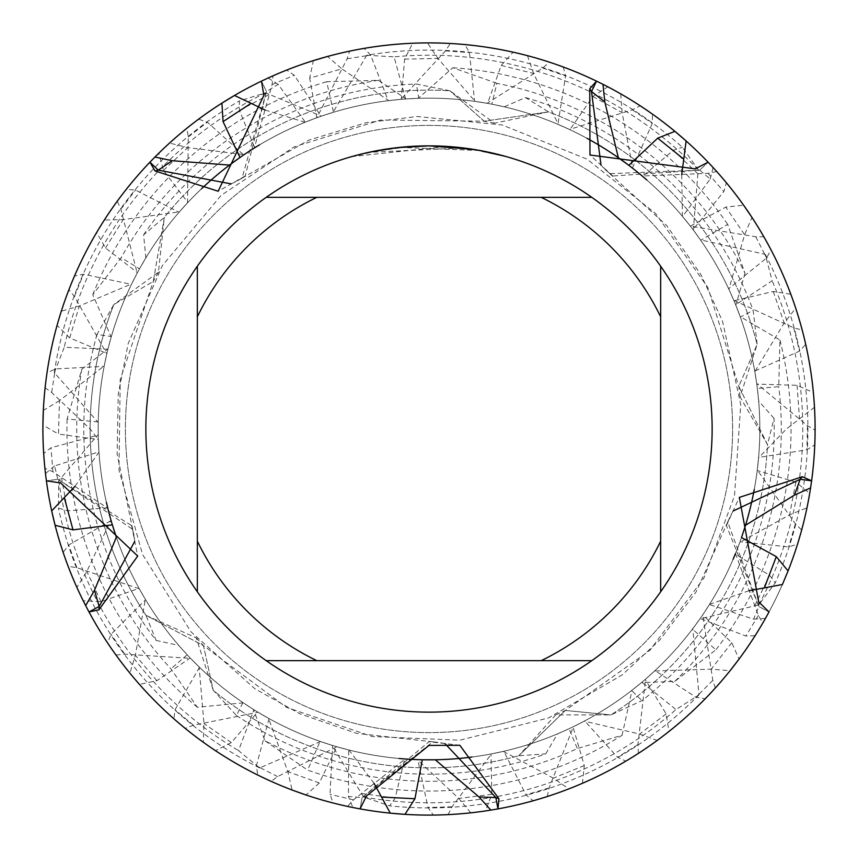 <?xml version="1.0" encoding="UTF-8"?>
<svg xmlns="http://www.w3.org/2000/svg" width="858" height="858" viewBox="0 0 858 858"><rect width="100%" height="100%" fill="white"/><g stroke="black" fill="none" stroke-linecap="round" stroke-linejoin="round"><path stroke-width="0.64" stroke-dasharray="4.29 3.22" d="M429 125.397A303.603 303.603 0 0 1 732.603 429A303.603 303.603 0 0 1 429 732.603A303.603 303.603 0 0 1 125.397 429A303.603 303.603 0 0 1 429 125.397A303.603 303.603 0 0 1 732.603 429A303.603 303.603 0 0 1 429 732.603A303.603 303.603 0 0 1 125.397 429A303.603 303.603 0 0 1 429 125.397A303.603 303.603 0 0 1 732.603 429A303.603 303.603 0 0 1 429 732.603A303.603 303.603 0 0 1 125.397 429A303.603 303.603 0 0 1 429 125.397A303.603 303.603 0 0 1 732.603 429A303.603 303.603 0 0 1 429 732.603A303.603 303.603 0 0 1 125.397 429A303.603 303.603 0 0 1 429 125.397M236.465 715.508A345.195 345.195 0 0 0 545.763 753.85L518.747 755.769A338.867 338.867 0 0 1 213.256 690.315L196.257 637.859L145.957 615.336L203.453 645.624L213.256 690.315L203.453 645.624L145.957 615.336A338.867 338.867 0 0 1 113.814 304.558L158.44 272.19L164.328 217.396L153.292 281.435L113.814 304.558L153.282 281.435L164.328 217.396A338.867 338.867 0 0 1 449.946 90.776L494.53 123.22L548.466 111.883A338.867 338.867 0 0 1 757.142 344.412L740.057 396.836L767.502 444.626A338.867 338.867 0 0 1 610.853 714.939L555.716 714.896L518.747 755.769L565.315 710.445L610.853 714.939L565.325 710.445L518.747 755.769A338.867 338.867 0 0 1 213.256 690.315L236.465 715.508L242.921 702.541L253.507 709.448L264.875 740.722A352.284 352.284 0 0 0 577.327 748.541L622.071 735.274A362.055 362.055 0 0 1 307.625 770.098L264.875 740.722M767.502 444.626L738.792 386.325L757.142 344.412L738.792 386.325L767.502 444.626L774.034 418.339A345.195 345.195 0 0 1 641.988 700.654L610.853 714.939A338.867 338.867 0 0 0 767.502 444.626M496.825 83.301L452.82 67.739L418.243 98.338L405.63 98.992L394.058 56.853L366.795 55.234A378.904 378.904 0 0 1 682.357 147.265L698.208 169.691L693.328 230.041L700.729 240.283L727.691 224.388L745.001 273.284A352.284 352.284 0 0 0 496.825 83.301L491.881 104.193L504.236 106.832L525.482 97.565L548.466 111.883L484.148 121.182L449.946 90.776L484.148 121.182L548.466 111.894M451.834 146.782L435.36 145.935M437.677 145.989L448.348 146.525M424.485 145.892L429 145.86A283.14 283.14 0 0 1 712.14 429A283.14 283.14 0 0 1 429 712.14A283.14 283.14 0 0 1 145.86 429A283.14 283.14 0 0 1 429 145.86L443.361 146.225M474.27 149.764L504.719 156.446L478.464 150.472L445.431 146.6L478.571 150.493L474.27 149.507L504.719 156.177M445.431 146.6L353.281 156.435L376.061 151.115L406.96 146.975L430.33 146.117L461.454 147.984L370.388 152.252A282.883 282.883 0 0 1 397.157 147.919L401.458 147.458L478.571 150.493M410.832 146.439L397.157 147.651A283.14 283.14 0 0 0 370.388 151.995L370.388 151.995M412.601 146.332L423.402 145.914M353.281 156.435L362.162 153.861M375.911 150.879L391.205 148.391M393.372 148.112L409.513 146.536M410.07 146.493L425.976 145.881M427.391 145.86L407.121 146.707L390.798 148.445L374.592 151.137L353.281 156.167M763.824 236.744A386.1 386.1 0 0 1 730.051 670.741L711.239 669.143L654.59 670.999L645.195 679.429L666.151 713.899L668.95 731.488L657.217 740.433L639.585 734.051L584.255 721.149L572.983 726.865L584.287 765.55L582.432 783.3L568.79 788.91L553.367 778.142L503.303 751.383L490.948 753.989L491.849 794.293L485.478 810.949L470.849 812.826L458.751 798.455L417.31 759.63L404.686 758.944L395.12 798.112L389.629 805.855L363.62 797.018A373.788 373.788 0 0 0 676.007 709.534L699.013 694.819L692.76 628.71L700.192 618.489L745.849 636.035L755.126 635.681L762.773 623.08L758.386 615.411L735.478 553.603L740.014 541.806L788.663 546.932L797.511 544.197L801.64 530.04L795.43 523.788L757.282 470.023L758.611 457.453L806.906 449.806L814.778 444.852L815.1 430.115L807.464 425.675L756.702 383.59L754.729 371.106L799.474 351.158L805.716 344.412L802.219 330.105L793.725 327.82L733.794 300.343L728.635 288.738L766.602 257.968L770.956 249.721L763.824 236.744L755.759 236.744L690.336 226.126L682.582 216.527L710.188 179.054L699.731 170.152L708.075 162.183L699.731 170.152L609.77 173.67L604.976 169.358L612.816 176.008L699.731 170.152A178.378 126.126 -54 0 1 695.237 168.854M600.997 165.068L604.976 169.358L600.997 165.068M390.293 813.159A386.1 386.1 0 0 0 625.868 761.143L638.384 753.388A386.1 386.1 0 0 1 429 815.1A386.1 386.1 0 0 0 533.129 800.793L547.254 796.546A386.1 386.1 0 0 1 429 815.1A386.1 386.1 0 0 0 433.322 815.079L448.058 814.628A386.1 386.1 0 0 1 292.117 790.025L287.827 771.632L268.565 718.328L257.636 712.001L231.328 742.578L215.465 750.675L203.335 742.288L203.957 723.541L199.131 666.934L190.208 657.979L156.907 680.684L139.446 684.416L129.912 673.165L135.371 655.18L145.356 599.292L139.06 588.341L101.008 601.662L83.194 600.739L76.888 587.408L86.819 571.46L110.939 520.045L107.69 507.839L67.482 510.842L58.43 508.011L58.784 480.544L98.209 434.588L98.166 429A330.834 330.834 0 0 1 244.122 154.644L254.729 147.78L239.446 110.468L239.339 100.976L265.572 92.836L321.46 116.13L333.494 112.248L326.705 81.703L378.56 80.341L406.134 98.96L418.758 98.327L416.355 84.03L449.946 90.776A338.867 338.867 0 0 0 164.328 217.396L143.597 234.824L145.849 257.893L139.522 268.833L121.182 257.668L92.782 294.702L111.197 337.044L107.926 349.249L64.264 347.233L54.311 372.662L98.23 422.468L98.166 429A330.834 330.834 0 0 1 229.504 165.079A330.834 330.834 0 0 0 106.789 353.925L104.15 366.355L55.341 368.929L46.975 373.048L45.109 387.73L51.641 392.471L90.154 429L98.338 439.521L98.949 451.844L54.601 465.937L57.818 479.279L46.396 480.823L57.818 479.279L132.679 529.311L134.02 535.617L131.596 525.632L57.818 479.279A178.378 126.126 162 0 1 60.693 482.979M134.717 541.43L134.02 535.617L134.717 541.43M374.067 783.322L348.981 750.01L336.808 746.728L348.734 749.956L348.434 796.492L362.119 797.554L360.06 808.89L362.119 797.554L432.84 741.816L439.242 742.492L429 741.709L362.119 797.554A178.378 126.126 90 0 1 366.516 795.956M444.991 743.618L439.242 742.492L444.991 743.618M265.176 110.06L305.051 122.265L316.827 117.76L305.287 122.168L278.174 84.331L266.484 91.527L261.476 81.135L266.484 91.527L242.02 178.174L236.443 181.403L245.195 176.008L266.484 91.527A178.378 126.126 -126 0 1 263.856 95.399M231.134 183.869L236.443 181.403L231.134 183.869M749.002 590.744L709.577 604.3L702.691 614.864L709.437 604.515L753.603 619.186L758.847 606.499L768.993 611.958L758.847 606.499L727.691 522.018L730.319 516.13L726.404 525.632L758.847 606.499A178.378 126.126 18 0 1 758.687 601.823M733.161 511.014L730.319 516.13L733.161 511.014M197.34 591.795L197.34 266.205M591.795 660.66L266.205 660.66M660.66 266.205L660.66 591.795M266.205 197.34L591.795 197.34M97.008 334.416A345.195 345.195 0 0 0 156.124 640.433L145.957 615.336A338.867 338.867 0 0 1 113.814 304.558L97.008 334.416L111.347 336.55L108.044 348.756L81.821 369.24M699.013 694.819A378.904 378.904 0 0 1 389.629 805.855M690.336 226.126A330.834 330.834 0 0 1 572.983 726.865M728.635 288.738A330.834 330.834 0 0 1 741.516 537.569M802.219 330.105A386.1 386.1 0 0 1 815.1 429A386.1 386.1 0 0 0 770.956 249.721M733.794 300.343A330.834 330.834 0 0 1 758.569 457.947L757.217 470.506L795.838 482.11L809.705 493.318L806.97 507.807L789.564 514.875L739.832 542.288L735.285 554.075L769.583 575.278L775.246 582.893L758.804 604.901L699.903 618.908L692.449 629.118L715.894 649.838L674.742 681.424L641.494 682.571L631.649 690.508L641.988 700.654M754.729 371.106A330.834 330.834 0 0 1 757.217 470.506M774.034 418.339L758.644 400.997L757.335 388.427L778.742 386.679L779.943 340.025L740.154 316.591L735.638 304.794L772.136 280.77L765.25 254.343L700.439 239.865L693.017 229.633L723.809 191.634L726.34 182.711L716.72 171.536A386.1 386.1 0 0 1 815.1 429A386.1 386.1 0 0 0 805.716 344.412M756.702 383.59A330.834 330.834 0 0 1 739.832 542.288M779.943 340.025A362.055 362.055 0 0 1 715.894 649.838M740.154 316.591A330.834 330.834 0 0 1 735.285 554.075M98.949 451.844A330.834 330.834 0 0 1 98.241 421.954L67.085 418.972L81.821 369.23A352.284 352.284 0 0 0 170.935 668.811L197.383 707.271L243.34 702.831L253.936 709.716L238.524 750.611L259.631 767.942L320.57 741.559L332.582 745.473L330.008 794.315L333.215 803.034L347.565 806.413L353.496 799.87L405.201 758.976L417.814 759.652L427.981 807.507L433.322 815.079M197.383 707.271A362.055 362.055 0 0 1 67.085 418.972M735.638 304.794A330.834 330.834 0 0 1 631.649 690.508M75.043 486.239L98.97 452.102L98.327 439.5A330.834 330.834 0 0 1 98.166 429L98.241 421.954M757.335 388.427A330.834 330.834 0 0 1 641.494 682.571M674.742 681.424A352.284 352.284 0 0 0 778.742 386.679M190.573 658.354A330.834 330.834 0 0 1 98.166 429L98.22 435.103L50.976 447.747L43.672 453.485L44.895 468.178L52.949 471.793L107.818 508.333L111.079 520.538L68.704 545.002L63.16 552.413L68.136 566.291L76.845 567.696L139.307 588.77L145.613 599.721L111.036 634.298L107.582 642.921L115.991 655.04L124.764 654.15L190.573 658.354L199.506 667.299A330.834 330.834 0 0 1 108.044 348.756M758.804 604.901A373.788 373.788 0 0 0 772.136 280.77M758.644 400.997A330.834 330.834 0 0 1 699.903 618.908M145.613 599.721A330.834 330.834 0 0 1 111.347 336.55M698.208 169.691A373.788 373.788 0 0 0 394.058 56.853M765.25 254.343A378.904 378.904 0 0 1 775.246 582.893M700.439 239.865A330.834 330.834 0 0 1 692.449 629.118M693.017 229.633A330.834 330.834 0 0 1 645.195 679.429M98.23 422.468A330.834 330.834 0 0 1 254.729 147.78M806.97 507.807A386.1 386.1 0 0 0 815.1 429A386.1 386.1 0 0 1 810.574 487.945A386.1 386.1 0 0 0 726.34 182.711M169.541 143.072A386.1 386.1 0 0 0 42.9 429A386.1 386.1 0 0 1 158.805 153.196L169.541 143.072L187.773 147.597L244.122 154.644M686.11 140.959A386.1 386.1 0 0 0 429 42.9A386.1 386.1 0 0 1 607.818 86.808L620.752 93.876A386.1 386.1 0 0 0 429 42.9A386.1 386.1 0 0 1 513.127 52.177L527.456 55.663A386.1 386.1 0 0 0 429 42.9A386.1 386.1 0 0 1 602.97 84.32A386.1 386.1 0 0 0 268.114 78.014L261.476 81.135A386.1 386.1 0 0 1 313.385 60.618L309.674 78.153L341.816 68.833L388.738 100.622L401.297 99.324L404.601 59.127L412.677 43.243L427.423 42.9L437.934 58.441L475.118 101.394L487.591 103.389L501.19 65.455L513.127 52.177M716.72 171.536L708.075 173.337L642.213 176.029L632.4 168.071A330.834 330.834 0 0 1 654.59 670.999M681.713 174.635L682.421 216.323L690.347 226.147A330.834 330.834 0 0 0 646.835 179.998A330.834 330.834 0 0 1 702.691 614.864L731.756 642.706L739.07 659.073A386.1 386.1 0 0 0 713.084 167.524L708.075 162.183A386.1 386.1 0 0 1 743.629 205.201L725.804 207.1L744.605 234.781L728.86 289.232L733.976 300.783L773.23 291.495L790.829 294.273L795.709 308.183L784.191 322.994L754.825 371.621L756.777 384.105L797.061 385.317L813.373 392.556L814.489 407.26A386.1 386.1 0 0 0 652.434 114.114L640.25 105.813L632.378 109.803L569.455 129.461L557.915 124.313L565.572 76.019L563.288 67.01L549.367 62.141L542.792 68.029L487.087 103.303L474.603 101.319L469.444 52.595L464.961 44.573L450.278 43.49L445.484 50.858L400.825 99.367L388.191 100.686L370.667 55.073L364.167 48.38L349.614 51.148L347.136 58.816L316.816 117.771L309.674 78.153M139.307 588.77A330.834 330.834 0 0 1 187.859 202.499L163.438 170.41L158.805 153.196M111.079 520.538A330.834 330.834 0 0 1 179.386 211.862L187.859 202.499M632.4 168.071L652.305 123.38L652.434 114.114M814.489 407.26L786.411 429L758.569 457.947M104.354 220.002A386.1 386.1 0 0 0 42.9 429A386.1 386.1 0 0 1 96.611 232.55L104.354 220.002L123.155 219.637L179.386 211.862M107.818 508.333A330.834 330.834 0 0 1 137.43 272.662L105.555 248.005L96.611 232.55M98.22 435.103A330.834 330.834 0 0 1 131.682 283.901L137.43 272.662M61.315 311.186A386.1 386.1 0 0 0 42.9 429A386.1 386.1 0 0 1 57.078 325.321L61.315 311.186L79.333 305.984L131.682 283.901M156.135 640.422L178.775 645.42A330.834 330.834 0 0 1 106.896 353.475L69.691 337.913L57.078 325.321M178.775 645.42L187.216 654.815A330.834 330.834 0 0 1 104.258 365.819L106.896 353.475M59.513 400.622L43.35 410.381A386.1 386.1 0 0 0 42.9 429A386.1 386.1 0 0 1 42.921 425.118L58.451 434.062L59.513 400.622L104.258 365.819M203.335 742.288A386.1 386.1 0 0 0 705.179 698.82L715.315 688.03A386.1 386.1 0 0 1 490.851 810.113A386.1 386.1 0 0 0 765.465 618.382L768.993 611.958M243.34 702.831A330.834 330.834 0 0 1 239.993 157.475M45.109 387.73A386.1 386.1 0 0 1 154.944 157.025A386.1 386.1 0 0 0 45.474 473.552L46.396 480.823A386.1 386.1 0 0 1 42.9 429A386.1 386.1 0 0 0 173.949 718.865L185.189 728.378L193.404 725.235L258.033 712.237L269.037 718.596L256.403 765.808L257.732 775.031L271.128 781.348L277.649 776.597L336.819 746.739L319.315 782.979L306.006 794.991A386.1 386.1 0 0 0 360.06 808.89L352.863 807.517L348.434 796.492M682.582 216.527A330.834 330.834 0 0 1 709.577 604.3M710.188 179.054L713.084 167.524M690.347 226.147L725.804 207.1M545.752 753.85L557.507 733.858L569.047 728.732L577.327 748.541M622.071 735.274L632.056 690.186L641.881 682.249L676.007 709.534M464.961 44.573A386.1 386.1 0 0 1 751.94 217.385L744.605 234.781M54.601 465.937L45.474 473.552M366.795 55.234L333.001 112.398L320.978 116.291L294.358 75.268L286.647 70.099L273.048 75.804L272.093 84.577L254.3 148.059L243.693 154.933L207.346 122.19L198.573 119.198L186.915 128.217L188.267 136.937L187.527 202.853L179.065 212.248L135.5 190.036L126.223 189.425L117.289 201.158L120.86 209.234L137.194 273.112L131.446 284.373L83.516 274.217L74.507 276.008L68.93 289.639L74.453 296.471L106.8 353.925M106.413 502.402A330.834 330.834 0 0 1 98.327 439.5L58.451 434.062M199.506 667.299L175.032 709.738L173.949 718.865M278.174 84.331L268.114 78.014M527.456 55.663L533.601 73.434L558.376 124.507L569.905 129.665L592.867 96.525L607.818 86.808M620.752 93.876L622.093 112.623L632.796 168.393L642.599 176.362L673.369 150.289L682.357 147.265M745.001 273.284L735.821 305.266L740.325 317.074L753.174 310.381L757.142 344.412A338.867 338.867 0 0 0 548.466 111.883M74.507 276.008A386.1 386.1 0 0 1 327.541 56.467L341.816 68.833M753.603 619.186L765.465 618.382M448.058 814.628L452.08 806.777L491.43 753.892L503.796 751.265L525.986 794.84L533.129 800.793M547.254 796.546L549.109 787.912L573.455 726.629L584.716 720.902L617.524 757.292L625.868 761.143M638.384 753.388L637.934 744.605L645.548 679.118L654.986 670.624L695.988 697.222L705.179 698.82M363.62 797.018L332.1 745.323L320.088 741.398L307.625 770.098M187.216 654.815L170.935 668.811M715.315 688.03L712.816 680.362L702.702 614.854A330.834 330.834 0 0 1 422.308 759.77M271.128 781.348A386.1 386.1 0 0 1 85.65 605.598A386.1 386.1 0 0 0 352.863 807.517M348.734 749.956A330.834 330.834 0 0 1 116.345 537.172A330.834 330.834 0 0 0 258.033 712.237M709.437 604.515A330.834 330.834 0 0 1 257.636 712.001M305.287 122.168A330.834 330.834 0 0 1 733.976 300.783M139.06 588.341A330.834 330.834 0 0 0 399.131 758.483A330.834 330.834 0 0 1 112.355 524.849M569.905 129.665A330.834 330.834 0 0 0 259.502 144.884A330.834 330.834 0 0 1 628.828 165.337M349.614 51.148A386.1 386.1 0 0 1 429 42.9A386.1 386.1 0 0 0 364.167 48.38M51.684 510.907A386.1 386.1 0 0 0 257.732 775.031M234.513 95.463A386.1 386.1 0 0 0 46.975 373.048M269.037 718.596A330.834 330.834 0 0 1 98.97 452.102M104.15 366.355A330.834 330.834 0 0 1 305.051 122.265M654.986 670.624A330.834 330.834 0 0 1 348.981 750.01M388.191 100.686A330.834 330.834 0 0 1 682.421 216.323M645.548 679.118A330.834 330.834 0 0 1 190.208 657.979M400.825 99.367A330.834 330.834 0 0 1 756.777 384.105M185.189 728.378A386.1 386.1 0 0 1 85.65 605.598M68.93 289.639A386.1 386.1 0 0 1 154.944 157.025M450.278 43.49A386.1 386.1 0 0 1 602.97 84.32M131.446 284.373A330.834 330.834 0 0 1 388.738 100.622M584.716 720.902A330.834 330.834 0 0 1 268.565 718.328M474.603 101.319A330.834 330.834 0 0 1 728.86 289.232M137.194 273.112A330.834 330.834 0 0 1 201.405 188.889A330.834 330.834 0 0 0 187.527 202.853M487.591 103.389A330.834 330.834 0 0 0 229.504 165.079A330.834 330.834 0 0 1 401.297 99.324M573.455 726.629A330.834 330.834 0 0 1 471.986 757.035A330.834 330.834 0 0 0 491.43 753.892M487.087 103.303A330.834 330.834 0 0 1 587.033 138.352A330.834 330.834 0 0 0 569.455 129.461M115.991 655.04A386.1 386.1 0 0 1 42.9 429A386.1 386.1 0 0 0 107.582 642.921M117.289 201.158A386.1 386.1 0 0 1 412.677 43.243M129.912 673.165A386.1 386.1 0 0 0 429 815.1A386.1 386.1 0 0 1 215.465 750.675M549.367 62.141A386.1 386.1 0 0 1 790.829 294.273M427.423 42.9A386.1 386.1 0 0 0 126.223 189.425M795.709 308.183A386.1 386.1 0 0 0 563.288 67.01M179.065 212.248A330.834 330.834 0 0 1 475.118 101.394M503.796 751.265A330.834 330.834 0 0 1 199.131 666.934M557.915 124.313A330.834 330.834 0 0 1 754.825 371.621M68.136 566.291A386.1 386.1 0 0 1 42.9 429A386.1 386.1 0 0 0 63.16 552.413M186.915 128.217A386.1 386.1 0 0 1 429 42.9A386.1 386.1 0 0 0 198.573 119.198M429 815.1A386.1 386.1 0 0 1 139.446 684.416M640.25 105.813A386.1 386.1 0 0 1 813.373 392.556M243.693 154.933A330.834 330.834 0 0 1 558.376 124.507M417.814 759.652A330.834 330.834 0 0 1 145.356 599.292M44.895 468.178A386.1 386.1 0 0 1 42.9 429A386.1 386.1 0 0 0 43.672 453.485M273.048 75.804A386.1 386.1 0 0 1 429 42.9A386.1 386.1 0 0 0 286.647 70.099M347.565 806.413A386.1 386.1 0 0 1 83.194 600.739M782.389 584.523A386.1 386.1 0 0 0 815.1 429A386.1 386.1 0 0 1 809.705 493.318M76.888 587.408A386.1 386.1 0 0 0 333.215 803.034M320.978 116.291A330.834 330.834 0 0 1 632.796 168.393M332.582 745.473A330.834 330.834 0 0 1 110.939 520.045M333.001 112.398A330.834 330.834 0 0 1 642.599 176.362M320.57 741.559A330.834 330.834 0 0 1 107.69 507.839M54.311 372.662A378.904 378.904 0 0 1 239.339 100.976M259.631 767.942A378.904 378.904 0 0 1 58.43 508.011M143.597 234.824A345.195 345.195 0 0 1 416.355 84.03M525.482 97.565A345.195 345.195 0 0 1 753.174 310.381M145.849 257.893A330.834 330.834 0 0 1 418.758 98.327M504.236 106.832A330.834 330.834 0 0 1 740.325 317.074M265.572 92.836A373.788 373.788 0 0 0 64.264 347.233M58.784 480.544A373.788 373.788 0 0 0 238.524 750.611M139.522 268.833A330.834 330.834 0 0 1 406.134 98.96M491.881 104.193A330.834 330.834 0 0 1 735.821 305.266M107.926 349.249A330.834 330.834 0 0 1 321.46 116.13M405.63 98.992A330.834 330.834 0 0 1 693.328 230.041M253.936 709.716A330.834 330.834 0 0 1 98.209 434.588M378.56 80.341A352.284 352.284 0 0 0 121.182 257.668M92.782 294.702A362.055 362.055 0 0 1 326.705 81.703M452.82 67.739A362.055 362.055 0 0 1 727.691 224.388M111.197 337.044A330.834 330.834 0 0 1 333.494 112.248M418.243 98.338A330.834 330.834 0 0 1 700.729 240.283M557.507 733.858A330.834 330.834 0 0 1 242.921 702.541M569.047 728.732A330.834 330.834 0 0 1 253.507 709.448M632.056 690.186A330.834 330.834 0 0 1 320.088 741.398M641.881 682.249A330.834 330.834 0 0 1 332.1 745.323M692.76 628.71A330.834 330.834 0 0 1 404.686 758.944M700.192 618.489A330.834 330.834 0 0 1 417.31 759.63M470.849 812.826A386.1 386.1 0 0 0 755.126 635.681M733.129 559.223A330.834 330.834 0 0 1 490.948 753.989M762.773 623.08A386.1 386.1 0 0 1 485.478 810.949M740.014 541.806A330.834 330.834 0 0 1 503.303 751.383M568.79 788.91A386.1 386.1 0 0 0 797.511 544.197M757.282 470.023A330.834 330.834 0 0 1 754.257 489.478M801.64 530.04A386.1 386.1 0 0 1 582.432 783.3M758.611 457.453A330.834 330.834 0 0 1 584.255 721.149M657.217 740.433A386.1 386.1 0 0 0 814.778 444.852M815.1 430.115A386.1 386.1 0 0 1 668.95 731.488M698.884 694.347L697.125 696.117M758.386 615.422L745.849 636.035M795.42 523.788L788.663 546.932M807.464 425.675L806.906 449.806M793.725 327.82L799.474 351.158M773.23 291.495L784.191 322.994M797.061 385.317L799.495 418.607M795.838 482.11L789.564 514.875M769.583 575.278L755.029 605.308M755.759 236.744L766.602 257.968M366.623 55.695L369.09 55.298M272.093 84.577L294.358 75.268M188.277 136.937L207.346 122.19M120.86 209.234L135.5 190.036M74.453 296.471L83.516 274.217M69.691 337.913L79.333 305.984M105.555 248.005L123.155 219.637M163.438 170.41L187.773 147.597M239.446 110.468L268.865 94.734M51.641 392.471L55.341 368.929M54.697 372.962L55.073 370.495M52.949 471.793L50.976 447.747M76.845 567.696L68.704 544.991M124.764 654.15L111.036 634.298M193.404 725.235L175.032 709.738M319.315 782.979L287.827 771.632M231.338 742.578L203.957 723.541M156.907 680.684L135.371 655.18M101.008 601.662L86.819 571.46M67.482 510.842L61.604 478.003M277.649 776.597L256.403 765.808M764.757 254.322L765.904 256.542M708.075 173.348L723.809 191.634M632.378 109.803L652.305 123.38M542.792 68.029L565.572 76.019M445.484 50.858L469.444 52.595M404.601 59.127L437.934 58.441M501.19 65.455L533.601 73.434M592.867 96.525L622.093 112.623M673.369 150.289L697.425 173.402M347.136 58.816L370.667 55.073M260.038 767.674L257.808 766.548M353.496 799.87L330.008 794.315M452.08 806.777L427.981 807.507M549.109 787.912L525.986 794.84M637.934 744.605L617.524 757.292M731.756 642.706L711.239 669.143M666.151 713.888L639.585 734.051M584.287 765.55L553.378 778.142M491.849 794.293L458.751 798.455M395.12 798.112L362.076 793.553M712.816 680.362L695.988 697.222M612.805 176.008L589.972 154.998M555.716 714.896L565.325 710.445L649.71 650.536L703.925 578.035L734.491 495.838L740.765 404.644L722.533 321.139L700.836 274.463L666.569 225.397L609.77 173.67M131.596 525.632L137.72 556.059M494.53 123.22L484.148 121.182L380.673 120.034L294.187 146.825L221.139 195.356L162.462 265.444L128.132 343.726L118.254 394.24L117.138 454.075L132.679 529.311M459.834 745.291L429 741.709M158.44 272.19L153.282 281.435L120.227 379.483L118.983 470.012L142.557 554.493L191.087 631.949L254.933 688.792L299.914 713.802L356.478 733.354L432.84 741.816M245.195 176.008L218.147 191.237M740.057 396.836L738.792 386.325L707.904 287.559L655.694 213.588L586.979 159.116L502.177 124.968L417.117 116.506L366.034 122.715L308.773 140.144L242.02 178.174M726.404 525.632L739.339 497.415M196.257 637.859L203.453 645.624L286.508 707.378L372.211 736.518L459.834 740.197L548.498 717.985L622.286 674.828L659.974 639.778L696.042 592.02L727.691 522.018"/><path stroke-width="1.29" d="M435.36 145.935L437.677 145.989M448.348 146.525L451.834 146.782M474.27 149.507L429 145.86A283.14 283.14 0 0 1 591.795 660.66A283.14 283.14 0 0 1 197.34 266.205L197.34 591.795M443.361 146.225L445.431 146.332M478.571 150.236L504.719 156.177M429 815.1A386.1 386.1 0 0 1 360.06 808.89L366.516 795.956L429 745.409L459.834 745.291L498.97 798.809L497.94 808.89L495.881 797.554L444.991 743.618L495.881 797.554L497.94 808.89L490.851 810.113A386.1 386.1 0 0 1 404.987 814.349L390.293 813.159L374.067 783.322M768.993 611.958A386.1 386.1 0 0 1 497.94 808.89A386.1 386.1 0 0 0 768.993 611.958L758.687 601.823L739.339 497.415L802.337 476.726L811.604 480.823L800.182 479.279L733.161 511.014L800.182 479.279L811.604 480.823L810.574 487.945L794.401 495.12L745.527 525.257L741.516 537.569L776.297 556.638L788.073 570.913M589.757 88.685A178.378 126.126 -54 0 0 591.516 91.527L604.804 101.92L602.97 84.32A386.1 386.1 0 0 1 811.604 480.823A386.1 386.1 0 0 0 708.075 162.183L695.237 168.854L589.972 154.998L589.757 88.685L596.525 81.135L591.516 91.527L600.997 165.068L591.516 91.527L596.525 81.135L602.97 84.32A386.1 386.1 0 0 1 674.935 131.36L686.11 140.959L681.713 174.635M155.019 170.946A178.378 126.126 -126 0 0 158.269 170.152L172.254 160.725L154.944 157.025A386.1 386.1 0 0 1 596.525 81.135A386.1 386.1 0 0 0 261.476 81.135L263.856 95.399L218.147 191.237L155.019 170.946L149.925 162.183L158.269 170.152L231.134 183.869L158.269 170.152L149.925 162.183L154.944 157.025A386.1 386.1 0 0 1 221.922 103.132L234.513 95.463L265.176 110.06M591.795 197.34L266.205 197.34A283.14 283.14 0 0 1 429 145.86L397.157 147.651M370.388 151.995L397.157 147.662M410.832 146.439L412.601 146.332M423.402 145.914L424.485 145.892M362.162 153.861L375.911 150.879M391.205 148.391L393.372 148.112M409.513 146.536L410.07 146.493M425.976 145.881L427.391 145.86M55.084 525.246A386.1 386.1 0 0 0 85.65 605.598A386.1 386.1 0 0 1 46.396 480.823L60.693 482.979L137.72 556.059L98.917 609.824L89.007 611.958L99.153 606.499L134.717 541.43L99.153 606.499L89.007 611.958L85.65 605.598L94.519 590.283L116.345 537.172L112.355 524.849L73.005 529.869L55.084 525.246L51.684 510.907L75.043 486.239M46.396 480.823A386.1 386.1 0 0 1 149.925 162.183A386.1 386.1 0 0 0 46.396 480.823M360.06 808.89A386.1 386.1 0 0 1 89.007 611.958A386.1 386.1 0 0 0 360.06 808.89M266.205 660.66L316.806 660.66A257.4 257.4 0 0 1 197.34 541.194M316.806 660.66L591.795 660.66M660.66 591.795L660.66 541.194A257.4 257.4 0 0 1 541.194 660.66M660.66 541.194L660.66 266.205M541.194 197.34A257.4 257.4 0 0 1 660.66 316.806M197.34 316.806A257.4 257.4 0 0 1 316.806 197.34M197.34 266.205A283.14 283.14 0 0 1 266.205 197.34M642.213 176.029A330.834 330.834 0 0 1 646.835 179.998A330.834 330.834 0 0 0 618.35 157.711L628.828 165.337L657.711 138.149L674.935 131.36M172.254 160.725L229.504 165.079L239.993 157.475L223.059 121.6L221.922 103.132M604.804 101.92L618.35 157.711A330.834 330.834 0 0 0 587.033 138.352A330.834 330.834 0 0 1 618.361 157.711M743.629 205.201L751.94 217.385M42.921 425.118L43.35 410.381M490.851 810.113L479.032 796.953L435.263 759.78L422.308 759.77L414.929 798.734L404.987 814.349M306.006 794.991L292.117 790.025M313.385 60.618L327.541 56.467M810.574 487.945A386.1 386.1 0 0 1 788.073 570.924L782.389 584.523L749.002 590.744M739.07 659.073L730.051 670.741M116.345 537.172A330.834 330.834 0 0 1 106.413 502.402M229.504 165.079A330.834 330.834 0 0 0 201.405 188.889A330.834 330.834 0 0 1 259.502 144.884A330.834 330.834 0 0 0 254.3 148.048M435.263 759.78A330.834 330.834 0 0 0 471.986 757.035A330.834 330.834 0 0 1 399.131 758.483A330.834 330.834 0 0 0 405.201 758.976M735.478 553.603A330.834 330.834 0 0 1 733.129 559.223M754.257 489.478A330.834 330.834 0 0 1 745.527 525.257M94.519 590.283L99.153 606.499A178.378 126.126 162 0 1 98.917 609.824M479.032 796.953L495.881 797.554A178.378 126.126 90 0 1 498.97 798.809M794.401 495.12L800.182 479.279A178.378 126.126 18 0 1 802.337 476.726M657.711 138.149L683.569 159.009M73.005 529.869L64.35 497.801M414.929 798.734L381.746 797.061M223.059 121.6L250.89 103.453M776.297 556.638L764.446 587.676"/></g></svg>
